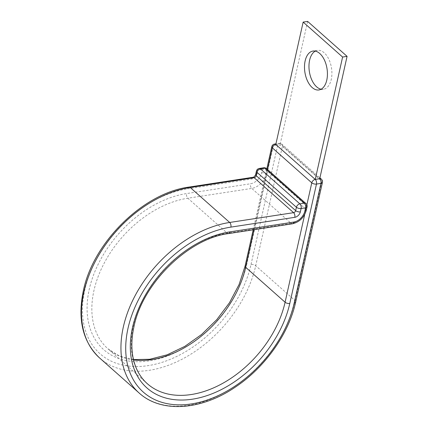 <?xml version="1.0" encoding="UTF-8"?>
<svg xmlns="http://www.w3.org/2000/svg" width="428" height="428" viewBox="0 0 428 428"><rect width="100%" height="100%" fill="white"/><g stroke="black" fill="none" stroke-linecap="round" stroke-linejoin="round"><path stroke-width="0.32" stroke-dasharray="2.14 1.6" d="M315.281 51.114A19.677 11.208 81.3 0 1 317.453 50.37A19.677 11.208 81.3 0 1 328.843 59.246A19.677 11.208 81.3 0 1 331.261 79.415A19.677 11.208 81.3 0 1 323.413 89.275A19.677 11.208 81.3 0 1 321.118 89.217M275.798 144.466L280.27 143.781L319.721 178.738M271.775 146.692A3.44 1.6 -167.4 0 1 273.241 145.761L277.713 145.076A3.44 1.6 -167.4 0 1 282.405 146.328A3.44 2.333 131.5 0 0 281.892 144.177A3.44 2.333 131.5 0 0 280.27 143.781L307.625 21.4M245.084 266.093A3.44 1.6 -167.4 0 1 246.549 265.167A96.792 65.639 -48.5 0 1 149.206 360.868A96.792 65.639 -48.5 0 1 89.259 289.264A96.792 65.639 -48.5 0 1 186.603 193.563L250.514 183.773A11.016 7.469 131.5 0 0 261.594 172.88L262.348 169.509A3.44 1.6 -167.4 0 1 267.04 170.756L306.485 205.713A3.44 1.6 -167.4 0 1 307.047 206.895M133.563 359.937A93.347 63.307 -48.5 0 1 107.888 348.756A93.347 63.307 -48.5 0 1 93.951 290.51A93.347 63.307 -48.5 0 1 187.833 198.218L251.744 188.422A14.461 9.807 131.5 0 0 266.286 174.126L267.04 170.756A3.44 2.333 131.5 0 0 266.526 168.611M133.483 359.606L119.428 356.01L107.888 348.756L147.334 383.713A93.347 63.307 -48.5 0 1 133.397 325.467A93.347 63.307 -48.5 0 1 227.279 233.174L187.833 198.218A3.44 1.958 81.3 0 1 186.603 193.563M189.042 187.079A3.44 1.958 81.3 0 0 187.667 188.802A102.297 69.373 -48.5 0 0 84.787 289.949A102.297 69.373 -48.5 0 0 148.142 365.63A102.297 69.373 -48.5 0 0 251.022 264.483A3.44 1.6 -167.4 0 1 255.714 265.729L295.16 300.686A105.743 71.711 -48.5 0 1 227.643 390.759A105.743 71.711 -48.5 0 1 139.116 392.99M99.665 358.033A105.743 71.711 -48.5 0 0 188.197 355.802A105.743 71.711 -48.5 0 0 255.714 265.729L282.405 146.328L321.851 181.285L295.16 300.686A3.44 1.6 -167.4 0 1 295.721 301.868M256.409 171.12A3.44 1.6 -167.4 0 1 257.875 170.194L262.348 169.509A3.44 1.958 81.3 0 1 263.723 167.781M187.667 188.802L251.578 179.011A5.511 3.734 131.5 0 0 257.121 173.565L257.875 170.194A3.44 1.958 81.3 0 1 259.245 168.466M257.121 173.565A3.44 1.6 12.6 0 0 255.655 174.49M306.293 210.266A3.44 1.6 12.6 0 0 305.731 209.083L306.485 205.713A3.44 2.333 -48.5 0 0 305.972 203.568M292.377 223.807A3.44 1.958 81.3 0 1 291.19 223.384A14.461 9.807 131.5 0 0 305.731 209.083L266.286 174.126A3.44 1.6 12.6 0 0 261.594 172.88M251.578 179.011A3.44 1.958 81.3 0 1 252.953 177.288M228.466 233.602A3.44 1.958 81.3 0 1 227.279 233.174L291.19 223.384L251.744 188.422A3.44 1.958 81.3 0 1 250.514 183.773M254.05 229.681L267.505 169.477M246.549 265.167L273.241 145.761A3.44 1.958 -98.7 0 1 274.61 144.038M251.022 264.483L277.713 145.076A3.44 1.958 -98.7 0 1 279.088 143.353L275.937 143.835M321.337 179.134A3.44 2.333 131.5 0 1 321.851 181.285A3.44 1.6 -167.4 0 1 322.412 182.462M304.709 214.465L306.865 204.819M280.27 143.781A3.44 1.958 -98.7 0 0 279.088 143.353A3.44 3.44 0 0 1 281.892 144.177L319.914 177.871M323.413 89.275L318.94 89.96M317.453 50.37L312.98 51.055M253.194 229.809L266.815 168.867"/><path stroke-width="0.64" d="M305.137 60.915A19.677 11.208 -98.7 0 0 307.55 81.079A19.677 11.208 -98.7 0 0 318.94 89.96A19.677 11.208 -98.7 0 0 326.783 80.1A19.677 11.208 -98.7 0 0 324.37 59.936A19.677 11.208 -98.7 0 0 312.98 51.055A19.677 11.208 -98.7 0 0 305.137 60.915M321.118 89.217A19.677 11.208 81.3 0 1 309.61 60.23A19.677 11.208 81.3 0 1 315.281 51.114M139.116 392.99L99.665 358.033C82.807 341.983 77.356 319.598 83.321 290.874C93.101 242.409 143.337 192.958 189.042 187.079A3.44 1.958 81.3 0 1 190.225 187.507L229.676 222.464A105.743 71.711 -48.5 0 0 123.328 327.013A105.743 71.711 -48.5 0 0 139.116 392.99C161.26 413.25 201.214 410.393 235.133 387.228C264.841 367.636 288.809 333.926 295.721 301.868L322.412 182.462A3.44 1.6 -167.4 0 1 320.947 183.387L316.474 184.077A3.44 1.958 -98.7 0 0 315.243 179.423L275.798 144.466L303.152 22.085L342.598 57.042L315.243 179.423L319.721 178.738L347.076 56.357L342.598 57.042M303.152 22.085L307.625 21.4L347.076 56.357M304.709 214.465L285.091 302.232A93.347 63.307 -48.5 0 1 225.486 381.744A93.347 63.307 -48.5 0 1 147.334 383.713C142.315 379.262 138.474 373.698 135.804 367.026C131.257 355.433 130.642 341.972 133.964 326.65C142.492 283.518 188.288 238.573 228.466 233.602A3.44 1.958 81.3 0 0 229.836 231.874A96.792 65.639 -48.5 0 0 132.498 327.575A96.792 65.639 -48.5 0 0 192.44 399.18A96.792 65.639 -48.5 0 0 289.783 303.479A3.44 1.6 -167.4 0 1 285.091 302.232L245.645 267.275A93.347 63.307 -48.5 0 1 133.563 359.937M254.05 229.681L245.645 267.275A3.44 1.6 -167.4 0 1 245.084 266.093L253.194 229.809M295.721 301.868A3.44 1.6 -167.4 0 1 294.255 302.794A102.297 69.373 -48.5 0 1 191.375 403.941A102.297 69.373 -48.5 0 1 128.02 328.26A102.297 69.373 -48.5 0 1 230.901 227.113L294.812 217.322A5.511 3.734 131.5 0 0 300.354 211.876L301.109 208.506A3.44 1.6 -167.4 0 1 296.417 207.259L256.971 172.297A3.44 1.6 -167.4 0 1 256.409 171.12L255.655 174.49A3.44 1.6 12.6 0 0 256.217 175.673L256.971 172.297A3.44 2.333 -48.5 0 1 260.433 168.894L299.878 203.851L304.356 203.166L264.905 168.209L260.433 168.894A3.44 1.958 81.3 0 0 259.245 168.466A3.44 3.44 0 0 0 256.409 171.12M99.665 358.033A105.743 71.711 -48.5 0 1 83.883 292.057A105.743 71.711 -48.5 0 1 190.225 187.507L254.141 177.711A2.065 1.402 131.5 0 0 256.217 175.673L295.662 210.63L296.417 207.259A3.44 2.333 131.5 0 1 299.878 203.851A3.44 1.958 81.3 0 1 301.109 208.506L305.581 207.821A3.44 1.6 -167.4 0 0 307.047 206.895A3.44 3.44 0 0 0 305.972 203.568L266.526 168.611A3.44 2.333 131.5 0 0 264.905 168.209A3.44 1.958 81.3 0 0 263.723 167.781L259.245 168.466M189.042 187.079L252.953 177.288A3.44 1.958 81.3 0 1 254.141 177.711L293.587 212.673A2.065 1.402 131.5 0 0 295.662 210.63A3.44 1.6 12.6 0 0 300.354 211.876M229.836 231.874L293.752 222.084A11.016 7.469 131.5 0 0 304.827 211.191L305.581 207.821A3.44 1.958 81.3 0 0 304.356 203.166A3.44 2.333 -48.5 0 1 305.972 203.568M304.827 211.191A3.44 1.6 12.6 0 0 306.293 210.266L307.047 206.895M230.901 227.113A3.44 1.958 81.3 0 0 229.676 222.464L293.587 212.673A3.44 1.958 81.3 0 1 294.812 217.322M293.752 222.084A3.44 1.958 81.3 0 1 292.377 223.807C299.461 222.089 304.105 217.579 306.293 210.266M267.505 169.477L272.336 147.869A3.44 1.6 -167.4 0 1 271.775 146.692L266.815 168.867M294.255 302.794L320.947 183.387A3.44 1.958 -98.7 0 0 319.721 178.738A3.44 2.333 131.5 0 1 321.337 179.134L319.914 177.871M289.783 303.479L316.474 184.077A3.44 1.6 -167.4 0 1 311.782 182.826L272.336 147.869A3.44 2.333 131.5 0 1 275.798 144.466A3.44 1.958 -98.7 0 0 274.61 144.038A3.44 3.44 0 0 0 271.775 146.692M306.865 204.819L311.782 182.826A3.44 2.333 131.5 0 1 315.243 179.423M133.483 359.606L149.768 359.263L167.182 354.796L184.773 346.396L201.593 334.487L216.761 319.673L229.478 302.735L239.081 284.556L245.084 266.093M252.953 177.288C253.863 177.251 254.762 176.32 255.655 174.49M228.466 233.602L292.377 223.807M275.937 143.835L274.61 144.038M322.412 182.462A3.44 3.44 0 0 0 321.337 179.134M266.526 168.611A3.44 3.44 0 0 0 263.723 167.781"/></g></svg>
